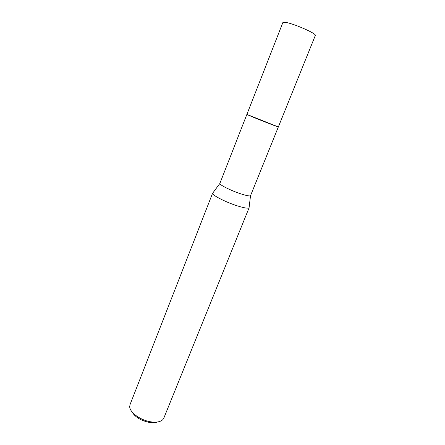 <?xml version="1.0" encoding="UTF-8"?>
<svg xmlns="http://www.w3.org/2000/svg" width="445" height="445" viewBox="0 0 445 445"><rect width="100%" height="100%" fill="white"/><g stroke="black" fill="none" stroke-linecap="round" stroke-linejoin="round"><path stroke-width="0.67" d="M250.524 195.7C249.695 196.267 246.541 195.678 241.073 193.925C231.4 190.822 219.452 184.909 219.847 183.49L246.875 114.421L248.115 115.033C253.739 117.597 279.215 127.62 278.353 126.936L315.299 35.522C317.213 33.687 291.258 22.489 284.505 22.272L282.842 22.606L246.875 114.41L278.342 126.942L250.524 195.7L249.133 207.242M212.927 192.835L212.599 193.28C211.959 195.16 226.149 202.392 237.741 205.99C244.288 208.01 248.06 208.61 249.066 207.793M212.627 193.136L130.023 404.666L129.706 406.569C129.512 412.376 140.759 420.525 151.144 421.871C156.568 422.578 160.434 421.86 162.742 419.718L163.821 418.116L249.144 207.665M131.803 411.603C135.013 417.099 140.993 420.731 149.743 422.505C152.985 422.961 155.655 422.767 157.758 421.932M219.847 183.49L212.599 193.28"/></g></svg>
